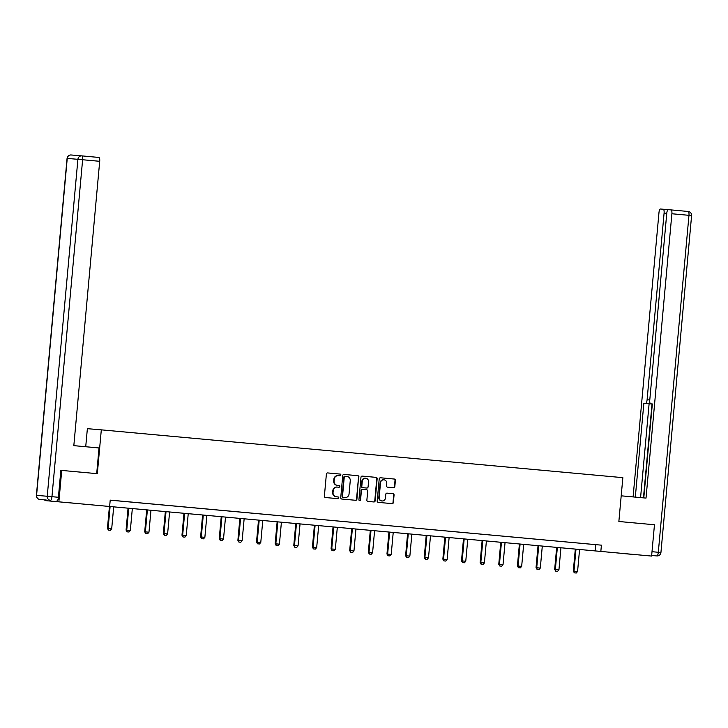 <?xml version="1.0" encoding="UTF-8"?>
<svg xmlns="http://www.w3.org/2000/svg" width="728" height="728" viewBox="0 0 728 728"><rect width="100%" height="100%" fill="white"/><g stroke="black" fill="none" stroke-linecap="round" stroke-linejoin="round"><path stroke-width="1.09" d="M340.877 475.011A0.864 0.828 94.8 0 0 340.131 474.074L327.673 472.936A1.238 1.174 94.8 0 0 326.39 474.055L324.379 496.187A1.238 1.174 94.8 0 0 325.434 497.524L337.892 498.662A0.864 0.828 94.8 0 0 338.793 497.879A0.864 0.828 94.8 0 0 338.047 496.942L336.436 496.796A3.949 3.767 94.8 0 1 333.042 492.519L333.215 490.672A3.949 3.767 94.8 0 1 337.301 487.078A3.949 3.767 94.8 0 1 337.319 487.087L338.939 487.232A0.864 0.828 94.8 0 0 339.83 486.44A0.864 0.828 94.8 0 0 339.093 485.512L337.483 485.358A3.949 3.767 94.8 0 1 334.088 481.081L334.252 479.242A3.949 3.767 94.8 0 1 338.365 475.648L339.976 475.794A0.864 0.828 94.8 0 0 340.877 475.011M339.667 475.766A0.864 0.828 94.8 0 0 339.758 474.046L327.591 472.927M337.583 498.635A0.864 0.828 94.8 0 0 338.42 497.852A0.864 0.828 94.8 0 0 337.674 496.915L336.436 496.796M338.62 487.205A0.864 0.828 94.8 0 0 339.457 486.413A0.864 0.828 94.8 0 0 338.711 485.476L337.483 485.358M623.177 553.544L635.89 554.681L623.177 553.544M67.477 502.602L80.189 503.74L67.477 502.602M393.548 487.715L393.548 487.715A1.238 1.174 94.8 0 0 394.831 486.586L395.395 480.38A1.238 1.174 94.8 0 0 394.33 479.042L380.498 477.777A1.238 1.174 94.8 0 0 379.215 478.897L377.195 501.028A1.238 1.174 94.8 0 0 378.26 502.365L392.092 503.63A1.238 1.174 94.8 0 0 393.375 502.511L394.057 495.013A1.238 1.174 94.8 0 0 393.002 493.675L387.078 493.129A1.238 1.174 94.8 0 0 385.795 494.257L385.458 497.97A3.303 3.149 94.8 0 1 382.045 500.973A3.303 3.149 94.8 0 1 379.179 497.397L380.507 482.828A3.303 3.149 94.8 0 1 383.92 479.825A3.303 3.149 94.8 0 1 386.786 483.401L386.559 485.831A1.238 1.174 94.8 0 0 387.624 487.169L393.548 487.715M98.917 157.448L81.836 155.883A3.777 1.137 -84.8 0 0 81.827 155.883A3.777 3.595 94.8 0 0 77.905 159.314L67.24 158.413L36.573 495.359L47.238 496.259L77.905 159.314L82.619 159.741A3.777 1.137 -84.8 0 0 81.836 155.883L98.908 157.448A3.777 1.137 95.2 0 1 98.917 157.448A3.777 1.137 95.2 0 1 99.7 161.307L82.619 159.741L51.952 496.687L58.404 497.279L60.852 470.343L97.325 473.682L101.31 429.848L622.85 477.659L618.864 521.494L654.463 524.761L651.606 556.074L44.927 500.564L651.606 556.074M61.725 470.425L58.877 501.738M110.21 500.172L601.41 545.163L110.21 500.127L109.646 506.388M601.41 545.163L600.837 551.424M358.931 477.04A1.238 1.174 94.8 0 0 357.867 475.703L344.035 474.429A1.238 1.174 94.8 0 0 342.742 475.557L340.731 497.688A1.238 1.174 94.8 0 0 341.796 499.026L355.628 500.291A1.238 1.174 94.8 0 0 356.911 499.171L358.549 477.004A1.238 1.174 94.8 0 0 357.494 475.666L343.953 474.429M362.262 476.103L376.103 477.368A1.238 1.174 94.8 0 1 377.159 478.705L375.148 500.837A1.238 1.174 94.8 0 1 373.874 501.965A1.238 1.174 94.8 0 0 373.874 501.965L367.94 501.419A1.238 1.174 94.8 0 1 366.876 500.081L367.695 491.109A1.238 1.174 94.8 0 0 366.639 489.771L362.708 489.407A1.238 1.174 94.8 0 0 361.425 490.535L360.569 499.872A0.864 0.828 94.8 0 1 359.678 500.664A0.864 0.828 94.8 0 1 358.931 499.726L360.979 477.222A1.238 1.174 94.8 0 1 362.253 476.103A1.238 1.174 94.8 0 0 362.253 476.103L362.244 476.103M101.31 429.848L87.369 428.674L85.722 446.737M115.615 500.655L123.724 501.383L115.615 500.655M134.252 502.356L142.36 503.094L134.252 502.356M152.889 504.067L160.997 504.804L152.889 504.067M171.517 505.778L179.634 506.515L171.517 505.778M190.154 507.48L198.262 508.217L190.154 507.48M208.79 509.19L216.899 509.928L208.79 509.19M227.427 510.901L235.535 511.638L227.427 510.901M246.064 512.612L254.172 513.349L246.064 512.612M264.692 514.314L272.809 515.051L264.692 514.314M283.329 516.025L291.437 516.762L283.329 516.025M301.965 517.735L310.073 518.472L301.965 517.735M320.602 519.446L328.71 520.183L320.602 519.446M339.239 521.148L347.347 521.885L339.239 521.148M357.867 522.859L365.984 523.596L357.867 522.859M376.503 524.57L384.611 525.307L376.503 524.57M395.14 526.28L403.248 527.008L395.14 526.28M413.777 527.982L421.885 528.719L413.777 527.982M432.414 529.693L440.522 530.43L432.414 529.693M451.041 531.404L459.159 532.141L451.041 531.404M469.678 533.105L477.786 533.842L469.678 533.105M488.315 534.816L496.423 535.553L488.315 534.816M506.952 536.527L515.06 537.264L506.952 536.527M525.589 538.238L533.697 538.975L525.589 538.238M544.216 539.939L552.334 540.677L544.216 539.939M562.853 541.65L570.961 542.387L562.853 541.65M581.49 543.361L589.598 544.098L581.49 543.361M44.99 499.927L44.927 500.564M595.759 544.68L595.185 550.941M338.311 475.648L337.983 475.621A3.949 3.767 94.8 0 0 337.956 475.611A3.949 3.767 94.8 0 0 333.879 479.206L334.252 479.242M337.1 485.33A3.949 3.767 94.8 0 1 333.706 481.053L333.879 479.206M336.918 487.05L336.946 487.05A3.949 3.767 94.8 0 0 332.833 490.645L333.215 490.672M336.063 496.76A3.949 3.767 94.8 0 1 332.669 492.483L332.833 490.645M355.328 500.263A1.238 1.174 94.8 0 0 356.538 499.135L358.549 477.004M345.163 476.276A0.864 0.828 94.8 0 0 345.154 476.267A0.864 0.828 94.8 0 0 344.262 477.058L342.497 496.487A0.864 0.828 94.8 0 0 343.243 497.415L344.936 497.579A3.949 3.767 94.8 0 0 349.049 493.984L350.259 480.708A3.949 3.767 94.8 0 0 346.865 476.43L345.163 476.276M344.781 476.239L344.79 476.239A0.864 0.828 94.8 0 0 343.889 477.022L344.262 477.058M344.617 497.552A3.949 3.767 94.8 0 1 344.59 497.543A3.949 3.767 94.8 0 0 344.59 497.543L342.861 497.388A0.864 0.828 94.8 0 1 342.124 496.45L343.889 477.022M362.189 476.103L376.103 477.368M373.564 501.938A1.238 1.174 94.8 0 0 374.765 500.809L376.786 478.678A1.238 1.174 94.8 0 0 375.721 477.34M362.326 489.38L362.335 489.38A1.238 1.174 94.8 0 0 361.043 490.499L360.569 499.872M359.496 500.627A0.864 0.828 94.8 0 0 360.196 499.845M368.541 481.79A3.303 3.149 94.8 0 0 365.684 478.214A3.303 3.149 94.8 0 0 362.271 481.217L361.807 486.35A1.238 1.174 94.8 0 0 362.863 487.687L366.794 488.051A1.238 1.174 94.8 0 0 368.077 486.923L368.541 481.79M365.492 478.205A3.303 3.149 94.8 0 0 361.898 481.19L362.271 481.217M366.794 488.051L366.411 488.015A1.238 1.174 94.8 0 0 366.421 488.015L362.489 487.66A1.238 1.174 94.8 0 1 361.425 486.322L361.898 481.19M383.738 479.816A3.303 3.149 94.8 0 0 380.134 482.8L380.507 482.828M381.854 500.955A3.303 3.149 94.8 0 1 378.806 497.37L380.134 482.8M391.8 503.603A1.238 1.174 94.8 0 0 393.002 502.484L393.684 494.976A1.238 1.174 94.8 0 0 392.62 493.639L387.005 493.129M393.247 487.687A1.238 1.174 94.8 0 0 394.449 486.559L395.013 480.353A1.238 1.174 94.8 0 0 393.957 479.015L380.416 477.768M109.437 506.433L107.435 528.401L111.693 528.783L113.695 506.825M108.463 530.13L110.374 530.303L108.463 530.13L107.435 528.401M110.11 506.497L108.117 528.455L108.581 530.139M111.693 528.783L110.374 530.303M96.697 473.628L99.026 447.957L73.828 445.645L99.7 161.307M46.264 500.036L39.812 499.444A3.777 1.137 -84.8 0 0 39.812 499.454A3.777 3.595 94.8 0 1 36.573 495.359L36.4 495.349A3.777 3.777 0 0 0 39.812 499.444M58.404 497.279A3.777 1.137 95.2 0 1 56.93 500.937M621.202 495.823L646.018 498.098L671.889 213.759A3.777 1.137 -84.8 0 0 671.107 209.91A3.777 1.137 -84.8 0 0 671.098 209.91L668.24 209.664A3.777 1.137 -84.8 0 0 666.766 213.331L664.091 213.104L647.101 399.736L649.776 399.981M643.789 497.897L652.343 403.967L650.568 403.812A3.777 1.137 -84.8 0 1 649.776 399.963L666.766 213.331M664.091 213.104A3.777 1.137 -84.8 0 0 663.299 209.245L660.433 209.009A3.777 1.137 -84.8 0 0 658.967 212.667L633.096 496.915M651.041 403.858A3.777 1.137 95.2 0 1 650.887 403.885L643.861 403.248L635.317 497.115M645.636 403.403A3.777 1.137 -84.8 0 0 647.101 399.736M663.299 209.245L668.077 209.691L663.299 209.245M652.024 403.949L643.47 497.861M650.887 403.885L649.112 403.731L640.576 497.597M649.112 403.731L643.861 403.248M128.064 508.144L126.071 530.111L130.33 530.494L132.332 508.535M127.1 531.84L129.002 532.013L127.1 531.84L126.071 530.111M128.747 508.208L126.745 530.166L127.209 531.85M130.33 530.494L129.002 532.013M146.701 509.846L144.708 531.813L145.382 531.877L148.967 532.204L150.969 510.237M145.737 533.551L147.638 533.724L145.737 533.551L144.708 531.813M147.384 509.909L145.382 531.877L145.846 533.56M148.967 532.204L147.638 533.724M165.338 511.556L163.336 533.524L167.604 533.906L169.597 511.948M164.373 535.262L166.275 535.435L164.373 535.262L163.336 533.524M166.02 511.62L164.018 533.579L164.483 535.271M167.604 533.906L166.275 535.435M183.975 513.267L181.973 535.235L186.241 535.617L188.233 513.659M183.001 536.964L184.912 537.137L183.001 536.964L181.973 535.235M184.648 513.331L182.655 535.289L183.119 536.973M186.241 535.617L184.912 537.137M202.612 514.978L200.609 536.936L201.292 537L204.868 537.328L206.87 515.369M201.638 538.675L203.549 538.847L201.638 538.675L200.609 536.936M203.285 515.033L201.292 537L201.756 538.684M204.868 537.328L203.549 538.847M221.239 516.68L219.246 538.647L223.505 539.038L225.507 517.071M220.275 540.385L222.177 540.558L220.275 540.385L219.246 538.647M221.922 516.744L219.92 538.702L220.384 540.394M223.505 539.038L222.177 540.558M239.876 518.391L237.883 540.358L242.142 540.74L244.144 518.782M238.911 542.096L240.813 542.269L238.911 542.096L237.883 540.358M240.559 518.454L238.556 540.413L239.021 542.105M242.142 540.74L240.813 542.269M258.513 520.101L256.511 542.069L260.779 542.451L262.772 520.493M257.548 543.798L259.45 543.971L257.548 543.798L256.511 542.069M259.195 520.165L257.193 542.123L257.657 543.807M260.779 542.451L259.45 543.971M277.15 521.812L275.148 543.77L279.416 544.162L281.408 522.194M276.176 545.509L278.087 545.682L276.176 545.509L275.148 543.77M277.823 521.867L275.83 543.834L276.294 545.518M279.416 544.162L278.087 545.682M295.786 523.514L293.784 545.481L298.043 545.873L300.045 523.905M294.813 547.219L296.724 547.392L294.813 547.219L293.784 545.481M296.46 523.578L294.467 545.536L294.931 547.229M298.043 545.873L296.724 547.392M314.414 525.225L312.421 547.192L316.68 547.574L318.682 525.616M313.45 548.921L315.351 549.103L313.45 548.921L312.421 547.192M315.097 525.288L313.095 547.247L313.559 548.93M316.68 547.574L315.351 549.103M333.051 526.935L331.058 548.903L335.317 549.285L337.319 527.327M332.086 550.632L333.988 550.805L332.086 550.632L331.058 548.903M333.733 526.999L331.731 548.957L332.196 550.641M335.317 549.285L333.988 550.805M351.688 528.637L349.686 550.605L350.368 550.668L353.954 550.996L355.947 529.029M350.723 552.343L352.625 552.516L350.723 552.343L349.686 550.605M352.37 528.701L350.368 550.668L350.832 552.352M353.954 550.996L352.625 552.516M370.325 530.348L368.322 552.315L372.59 552.698L374.583 530.739M369.351 554.053L371.262 554.226L369.351 554.053L368.322 552.315M370.998 530.412L369.005 552.37L369.469 554.063M372.59 552.698L371.262 554.226M388.961 532.059L386.959 554.026L391.218 554.408L393.22 532.45M387.988 555.755L389.899 555.928L387.988 555.755L386.959 554.026M389.635 532.123L387.642 554.081L388.106 555.764M391.218 554.408L389.899 555.928M407.589 533.77L405.596 555.737L409.855 556.119L411.857 534.161M406.624 557.466L408.526 557.639L406.624 557.466L405.596 555.737M408.272 533.833L406.269 555.792L406.734 557.475M409.855 556.119L408.526 557.639M426.226 535.471L424.233 557.439L424.906 557.502L428.492 557.83L430.494 535.863M425.261 559.177L427.163 559.35L425.261 559.177L424.233 557.439M426.908 535.535L424.906 557.502L425.37 559.186M428.492 557.83L427.163 559.35M444.863 537.182L442.861 559.15L447.129 559.532L449.121 537.573M443.898 560.888L445.8 561.06L443.898 560.888L442.861 559.15M445.545 537.246L443.543 559.204L444.007 560.897M447.129 559.532L445.8 561.06M463.499 538.893L461.497 560.86L465.765 561.243L467.758 539.284M462.526 562.589L464.437 562.762L462.526 562.589L461.497 560.86M464.173 538.957L462.18 560.915L462.644 562.598M465.765 561.243L464.437 562.762M482.136 540.604L480.134 562.562L480.817 562.626L484.393 562.953L486.395 540.995M481.163 564.3L483.074 564.473L481.163 564.3L480.134 562.562M482.81 540.658L480.817 562.626L481.281 564.309M484.393 562.953L483.074 564.473M500.764 542.305L498.771 564.273L503.03 564.664L505.032 542.697M499.799 566.011L501.701 566.184L499.799 566.011L498.771 564.273M501.446 542.369L499.444 564.327L499.909 566.02M503.03 564.664L501.701 566.184M519.401 544.016L517.408 565.984L521.667 566.366L523.669 544.408M518.436 567.713L520.338 567.895L518.436 567.713L517.408 565.984M520.083 544.08L518.081 566.038L518.545 567.731M521.667 566.366L520.338 567.895M538.038 545.727L536.035 567.694L540.303 568.077L542.296 546.118M537.073 569.423L538.975 569.596L537.073 569.423L536.035 567.694M538.72 545.791L536.718 567.749L537.182 569.433M540.303 568.077L538.975 569.596M556.674 547.438L554.672 569.396L558.94 569.787L560.933 547.82M555.701 571.134L557.612 571.307L555.701 571.134L554.672 569.396M557.348 547.492L555.355 569.46L555.819 571.143M558.94 569.787L557.612 571.307M575.311 549.14L573.309 571.107L577.568 571.489L579.57 549.531M574.337 572.845L576.248 573.018L574.337 572.845L573.309 571.107M575.985 549.203L573.992 571.162L574.456 572.854M577.568 571.489L576.248 573.018M81.836 155.883A3.777 3.777 0 0 0 81.809 155.883L71.144 154.982A3.777 3.595 -85.2 0 1 71.162 154.982A3.777 3.777 0 0 0 67.067 158.404L67.24 158.413A3.777 3.595 -85.2 0 1 71.144 154.982L81.782 155.883M51.952 496.687L47.238 496.259A3.777 3.595 -85.2 0 0 50.478 500.345A3.777 1.137 -84.8 0 0 51.952 496.687M652.006 551.697L658.312 552.27A3.777 1.137 95.2 0 1 656.838 555.937L651.669 555.464M691.6 215.57L660.933 552.516L658.312 552.27L688.97 215.324L691.6 215.57A3.777 3.777 0 0 0 688.188 211.475L671.107 209.91L688.188 211.475A3.777 1.137 95.2 0 1 688.97 215.324L671.889 213.759M650.568 403.812L652.343 403.976L650.568 403.812M656.856 555.937A3.777 3.595 -85.2 0 1 656.838 555.937A3.777 3.777 0 0 0 660.933 552.516M67.067 158.404L36.4 495.349"/></g></svg>

